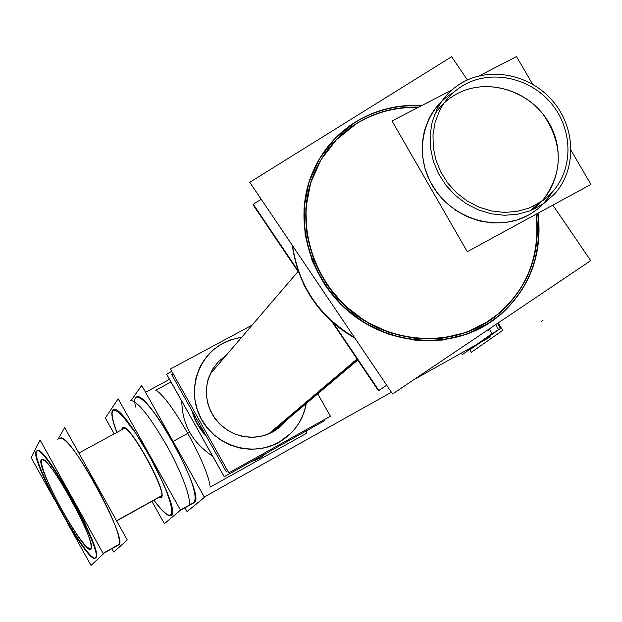 <?xml version="1.0" encoding="UTF-8"?>
<svg xmlns="http://www.w3.org/2000/svg" width="622" height="622" viewBox="0 0 622 622"><rect width="100%" height="100%" fill="white"/><g stroke="black" fill="none" stroke-linecap="round" stroke-linejoin="round"><path stroke-width="0.93" d="M137.034 396.844L136.583 397.093C143.503 397.341 155.539 412.192 172.698 441.636C191.001 475.923 198.091 496.302 193.971 502.778L194.336 502.537C206.45 497.133 147.274 389.139 136.583 397.093L136.14 397.334C145.361 386.114 206.652 496.822 194.336 502.537L180.007 510.561M484.763 339.985L487.376 337.381L482.781 340.615M206.294 436.185C199.211 428.838 194.391 420.262 191.833 410.458C194.391 420.262 199.211 428.838 206.294 436.185C199.211 428.838 194.391 420.262 191.833 410.458C194.391 420.262 199.211 428.838 206.294 436.185M258.736 458.593L267.079 452.816L258.736 458.593L250.075 462.309L258.736 458.593L263.262 454.946M212.794 456.354C192.392 442.623 182.067 424.251 181.811 401.229C182.067 424.251 192.392 442.623 212.794 456.354M122.472 428.115L122.021 429.6L122.985 427.711C129.563 422.711 168.523 493.705 161.277 497.499C168.764 493.277 126.966 418.598 122.472 428.115M160.989 497.701L159.069 497.382L160.958 497.709M116.92 432.376C112.574 420.744 111.182 413.529 112.737 410.722L112.815 410.613C118.468 408.39 130.519 423.084 148.977 454.69C166.68 487.734 174.043 507.84 171.066 515.008L169.713 515.413C166.463 514.946 161.215 509.877 153.984 500.212C162.637 511.727 168.329 516.657 171.066 515.008C174.043 507.84 166.68 487.734 148.977 454.69C130.34 422.812 118.266 408.156 112.737 410.722C111.182 413.529 112.574 420.744 116.92 432.376M144.125 445.173L154.583 463.856L144.125 445.173M278.92 442.328L269.769 446.386L259.996 448.726L249.904 449.278L239.82 448.011L230.086 444.963L221.004 440.228L212.88 433.954L205.983 426.358L200.533 417.681L196.707 408.203L194.632 398.236L194.367 388.112L195.922 378.16L199.234 368.698C204.42 357.634 212.343 349.167 223.003 343.321L232.068 339.449L241.701 337.248L232.068 339.449L223.003 343.321C196.645 357.183 186.398 393.073 201.629 419.726C216.472 446.588 252.944 457.123 278.92 442.328L291.096 433.083C299.128 424.826 304.142 415.006 306.148 403.631C302.922 420.635 293.841 433.534 278.92 442.328M226.229 355.294L218.555 361.522L212.499 369.359L207.973 379.731L206.473 387.638L206.434 395.732L207.872 403.74L210.734 411.383L214.932 418.419L220.328 424.608L226.735 429.732L233.934 433.635L241.694 436.178L249.749 437.274L257.827 436.901L265.664 435.066L272.996 431.839L283.772 423.349L286.19 420.472L281.121 426L276.207 429.872L272.996 431.839L264.078 435.563L254.499 437.235L244.726 436.768L235.24 434.172L226.494 429.577L218.928 423.201L212.895 415.356L208.704 406.423L206.543 396.844L206.527 387.078L208.642 377.608L212.786 368.885L218.742 361.328L226.229 355.294M90.975 548.907L90.991 548.899C92.429 543.193 85.634 526.352 70.581 498.377C56.812 474.236 47.404 461.229 42.374 459.363L41.503 459.876C40.757 466.624 47.591 483.341 61.998 510.009C76.895 536.11 86.551 549.071 90.975 548.907C92.453 543.247 85.657 526.399 70.581 498.377C54.961 471.188 45.266 458.36 41.503 459.876M95.85 557.67L96.418 555.073L95.461 549.864L89.148 532.689L84.094 521.57L71.468 497.18L64.579 485.214L51.486 464.937L41.534 452.839L38.385 450.655L36.667 451.175C30.128 459.075 86.994 562.498 95.391 557.926C86.994 562.498 30.128 459.075 36.667 451.175L37.328 450.577C44.994 444.217 104.978 553.961 95.85 557.67L95.578 557.856M118.693 544.919L119.129 544.569C120.948 537.26 112.994 517.107 95.259 484.126C78.994 455.732 67.658 440.337 61.236 437.95L59.79 438.479L61.034 437.888C71.227 435.353 127.837 539.608 119.066 544.771L118.514 545.02M552.344 191.988L543.838 203.27L538.31 208.432L532.191 212.903L528.257 215.228L516.89 220.048L504.667 222.66L491.994 222.964L479.29 220.934L466.998 216.643L455.522 210.213L445.259 201.878L436.558 191.903L429.716 180.637L424.958 168.453L422.455 155.78L422.268 143.044L424.398 130.667L428.768 119.059C434.42 107.761 442.639 98.921 453.415 92.522C422.703 110.133 412.837 153.844 432.896 186.413C452.521 219.224 497.149 232.511 528.257 215.228C538.403 209.63 546.435 201.886 552.344 191.988M457.745 93.401C448.198 98.393 440.5 105.429 434.646 114.495C440.5 105.429 448.198 98.393 457.745 93.401C485.113 79.118 522.387 88.2 542.726 113.779C563.361 143.775 563.454 172.488 543.006 199.926L530.177 210.765C559.022 192.836 566.93 151.371 547.881 121.072C529.221 90.548 487.749 77.641 457.745 93.401M490.618 322.157C450.655 349.183 392.342 346.174 351.764 314.032C311.093 282.015 293.771 225.125 310.013 178.957C318.744 154.808 333.765 135.961 355.076 122.425C375.19 110.156 397.248 104.628 421.242 105.841C397.248 104.628 375.19 110.156 355.076 122.425L335.134 138.411L319.451 158.734L308.877 182.394L304.002 208.214L305.138 234.883L312.26 261.015L325.034 285.226L342.8 306.242L364.624 322.966L389.356 334.512L415.69 340.312L442.242 340.086L467.651 333.913L490.618 322.157L500.726 314.468C530.061 287.558 542.384 253.862 537.68 213.385C542.594 259.141 526.904 295.403 490.618 322.157M489.592 320.633L499.894 312.765C528.35 286.493 540.409 253.659 536.063 214.263C540.596 259.04 525.1 294.501 489.592 320.633C450.157 347.286 392.622 344.246 352.658 312.462C312.609 280.802 295.683 224.635 311.886 179.167C320.517 155.586 335.258 137.174 356.103 123.933L336.463 139.686L321.022 159.691L310.619 183L305.822 208.424L306.941 234.688L313.962 260.416L326.534 284.254L344.028 304.951L365.518 321.411L389.862 332.786L415.791 338.492L441.947 338.282L466.966 332.21L489.592 320.633M418.139 107.443C395.631 106.906 374.949 112.403 356.103 123.933C374.949 112.403 395.631 106.906 418.139 107.443M131.654 399.744L141.73 385.492L204.451 497.305L187.043 511.587L184.936 507.832L187.082 511.634L204.475 497.367L141.699 385.446L131.553 399.806M168.313 448.47C150.415 417.043 137.796 401.027 130.441 400.405M461.462 353.024L462.348 354.563L491.994 333.656L489.265 328.914M469.835 349.735L471.313 352.301L502.654 330.422L498.292 322.841M187.875 506.191C193.761 504.473 182.23 472.16 164.527 441.713M227.069 469.68L173.802 374.942M324 419.772L324.544 420.729L224.278 476.716L166.626 374.133L171.789 371.35L166.587 374.149L224.247 476.732L324.575 420.705L324.039 419.757M255.479 460.358L259.755 456.906M171.003 382.001L155.772 390.219C170.358 397.862 208.386 465.536 210.158 487.119L306.879 433.075L306.669 430.704M261.318 457.1L265.656 453.609M205.555 434.879L197.609 423.979L195.036 418.808L192.455 411.57M116.571 520.769L161.712 495.672M122.596 427.92L121.842 429.701M158.882 497.483L160.803 497.802L161.37 497.242M160.748 497.825L160.803 497.802C169.479 496.201 129.625 422.789 122.806 427.812L122.06 428.651M112.924 409.844C110.677 412.028 111.976 419.562 116.796 432.438M171.291 514.433L169.518 515.35C166.284 514.892 161.075 509.861 153.883 500.267C162.249 511.494 167.932 516.625 170.926 515.677L171.703 514.93M180.434 510.04L195.254 501.744M113.126 410.442L112.761 410.815C111.089 413.49 112.442 420.69 116.819 432.422M151.923 501.355L164.41 523.701L180.497 510.149L118.164 398.795L105.328 417.992L114.191 433.853M170.327 515.257L171.734 513.158L171.586 508.392L169.86 501.184L166.642 491.885L162.07 480.977L149.933 456.781L136.094 433.868L123.568 417.214L118.654 412.378L114.992 410.225L112.761 410.815L112.357 411.593M156.931 468.055L141.832 441.076M170.723 515.762L170.926 515.677C184.042 513.282 123.622 402.014 113.336 409.618L112.139 411.002M176.531 447.537L169.689 435.346M226.229 341.649C214.054 347.387 205.089 356.375 199.32 368.589L195.946 378.3L194.422 388.525L194.81 398.904L197.096 409.082L201.217 418.723L207.017 427.485L214.318 435.073L222.847 441.216L232.325 445.717L242.424 448.415L252.796 449.224L263.083 448.128L272.941 445.158L282.03 440.438M275.904 443.851L284.036 439.078L291.205 432.998C299.236 424.74 304.259 414.913 306.265 403.53M241.795 337.14L230.505 339.9L220.064 344.961M252.12 325.096L170.451 368.986L228.873 472.875L330.414 416.196L317.733 393.85M226.26 355.255L218.579 361.491L212.53 369.328L207.95 379.887L206.465 388.004L206.52 396.3L208.121 404.479L211.216 412.262L215.694 419.368L221.401 425.541L228.134 430.579L235.652 434.288L243.7 436.558L251.988 437.289L260.221 436.481L268.121 434.148L275.406 430.393M270.57 433.083L279.527 427.384L286.229 420.441M173.165 373.806L171.672 374.607L226.229 471.647L227.714 470.823M470.512 349.253L481.366 341.882M487.073 337.87L500.469 328.439L497.538 323.347M468.576 350.17L498.525 329.536L495.687 324.598M489.172 331.098L488.293 329.574M41.114 460.327L42.172 459.3C49.846 456.711 98.214 545.789 90.929 549.102L90.563 549.327M54.021 498.797L31.1 457.528L40.119 440.112L103.384 553.891L91.014 565.421L67.751 523.53M35.99 452.054L36.861 450.833C44.761 444.489 105.895 557.094 95.112 558.121L94.956 558.175M57.83 439.536L64.649 427.571L127.261 539.95L113.803 552.064L111.929 548.705M119.797 543.986L103.081 553.339M95.695 557.475L95.112 558.121C87.173 564.356 27.523 455.265 36.535 451.004M91.177 548.713L90.929 549.102C85.595 557.188 33.728 462.939 41.588 459.479M571.113 150.415L590.9 184.431L467.277 251.692L392.008 120.956L451.797 90.042M479.267 75.837L516.517 56.579L532.572 84.164M273.719 430.992L357.774 360.052M541.327 205.136L529.913 210.866L517.457 214.287L504.388 215.274L491.162 213.781L478.256 209.855L466.127 203.619L455.203 195.292L445.881 185.177L438.487 173.631L433.293 161.067L430.471 147.935L430.113 134.702L432.228 121.826L436.737 109.775C443.758 95.881 454.34 85.774 468.49 79.453M268.968 433.635L357.051 358.987M460.879 83.387C489.343 66.041 530.232 74.181 552.974 101.3C575.949 128.233 576.804 169.487 554.435 194.087L544.903 202.694L533.769 209.241M539.717 202.694L528.731 208.199L516.742 211.48L504.17 212.413L491.458 210.951L479.049 207.149L467.394 201.124L456.906 193.092L447.964 183.342L440.897 172.216L435.944 160.118L433.277 147.484L432.99 134.756L435.089 122.386L439.482 110.825C446.231 97.646 456.33 88.052 469.789 82.034M462.488 85.813C489.739 69.182 528.925 76.918 550.789 102.855C572.878 128.606 573.842 168.127 552.546 191.817L543.294 200.245L532.455 206.628M552.849 205.136L590.721 260.641L392.599 393.967L249.772 182.3L451.588 56.726L467.417 79.927M349.393 126.056C370.937 110.973 395.11 104.115 421.91 105.491M538.061 213.175C542.734 253.636 530.403 287.317 501.075 314.211L484.849 325.726M298.622 272.358L252.991 204.708L253.403 204.451M331.954 321.776L378.464 390.733L386.697 385.212L378.86 390.445L333.314 322.927M354.882 338.073C318.938 316.785 298.055 285.84 292.239 245.231M496.807 317.687C457.823 348.063 397.707 347.846 355.1 316.116C312.376 284.565 293.553 226.011 310.261 178.623C319.988 151.962 337.093 131.918 361.569 118.468M297.977 270.531L253.286 204.28L261.24 199.297M495.687 316.233C457.224 346.182 397.901 345.894 355.947 314.514C313.869 283.313 295.473 225.498 312.135 178.833C321.761 152.794 338.539 133.194 362.494 120.03M350.505 127.502C370.79 113.251 393.563 106.448 418.824 107.093M536.444 214.061C540.759 253.442 528.692 286.252 500.243 312.508L483.908 324.148M135.604 407.037C130.06 383.968 151.348 403.048 172.698 441.636C191.304 476.545 198.309 496.955 193.737 502.871M173.103 441.418L189.811 432.251M116.664 520.925L161.704 495.882M542.998 320.346L541.264 321.512M60.295 438.207C65.738 437.81 77.392 453.111 95.259 484.126C113.29 517.698 121.197 537.898 118.989 544.716L103.198 553.557M271.386 432.391L357.471 359.609M292.558 245.713C298.513 285.7 319.148 316.279 354.462 337.451C319.148 316.279 298.513 285.7 292.558 245.713M145.532 392.272L169.511 379.35L145.532 392.272M78.838 453.041L124.68 428.169L78.838 453.041M60.645 438.012L61.111 437.764M298.241 271.301L210.399 373.76L298.241 271.301M303.132 283.134C314.678 306.848 331.938 325.182 354.921 338.127C331.938 325.182 314.678 306.848 303.132 283.134M204.28 497.001L391.432 392.233M413.7 379.77L490.315 336.875"/></g></svg>
